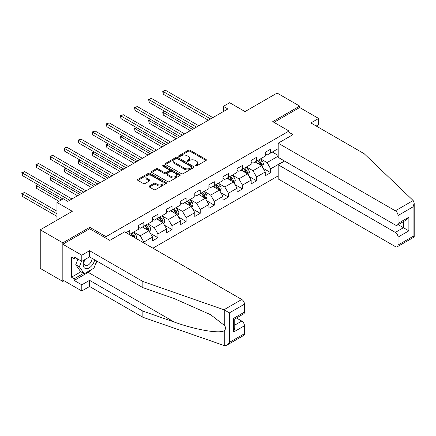 <?xml version="1.0" encoding="UTF-8"?>
<svg xmlns="http://www.w3.org/2000/svg" width="436" height="436" viewBox="0 0 436 436"><rect width="100%" height="100%" fill="white"/><g stroke="black" fill="none" stroke-linecap="round" stroke-linejoin="round"><path stroke-width="0.65" d="M195.366 165.931A0.877 0.507 0 0 0 196.609 165.931L206.026 160.492A1.254 0.725 0 0 0 206.397 159.979A1.254 0.725 0 0 0 206.026 159.472L190.069 150.257A1.254 0.725 0 0 0 188.292 150.257L178.874 155.696A0.877 0.507 0 0 0 178.618 156.055A0.877 0.507 0 0 0 178.874 156.41A0.877 0.507 0 0 0 180.117 156.41L181.332 155.707A4.011 2.316 0 0 1 187.011 155.707L188.341 156.475A4.011 2.316 0 0 1 189.513 158.115A4.011 2.316 0 0 1 188.341 159.75L187.12 160.453A0.877 0.507 0 0 0 186.864 160.813A0.877 0.507 0 0 0 187.12 161.173A0.877 0.507 0 0 0 188.363 161.173L189.578 160.47A4.011 2.316 0 0 1 195.252 160.47L196.587 161.238A4.011 2.316 0 0 1 197.759 162.873A4.011 2.316 0 0 1 196.587 164.514L195.366 165.217A0.877 0.507 0 0 0 195.11 165.576A0.877 0.507 0 0 0 195.366 165.931L195.366 165.217M149.368 185.987A1.254 0.725 0 0 0 149.003 186.499A1.254 0.725 0 0 0 149.368 187.011L153.848 189.595A1.254 0.725 0 0 0 155.619 189.595L166.083 183.556A1.254 0.725 0 0 0 166.454 183.044A1.254 0.725 0 0 0 166.083 182.531L150.126 173.315A1.254 0.725 0 0 0 148.349 173.315L137.89 179.36A1.254 0.725 0 0 0 137.52 179.866A1.254 0.725 0 0 0 137.89 180.379L143.297 183.502A1.254 0.725 0 0 0 145.068 183.502L149.548 180.918A1.254 0.725 0 0 0 149.913 180.406A1.254 0.725 0 0 0 149.548 179.894L146.867 178.346A3.352 1.935 0 0 1 145.886 176.978A3.352 1.935 0 0 1 147.957 175.19A3.352 1.935 0 0 1 151.608 175.61L162.116 181.676A3.352 1.935 0 0 1 163.097 183.044A3.352 1.935 0 0 1 161.026 184.831A3.352 1.935 0 0 1 157.374 184.412L155.619 183.403A1.254 0.725 0 0 0 153.848 183.403L149.368 185.987L149.368 187.011M316.198 126.02L318.64 124.614L318.64 118.461L299.668 107.507L299.668 106.101L277.089 93.064L245.021 111.578L229.663 102.711L223.341 106.362L227.859 108.967L67.798 201.378L63.28 198.772L56.958 202.424L56.958 220.153M89.745 228.813L89.745 227.298L62.828 242.841L40.243 229.805L72.311 211.291L56.958 202.424M89.745 227.298L106.003 236.688L289.014 131.029L289.014 136.92M299.668 106.101L272.751 121.644L289.014 131.029M181.425 173.675A1.254 0.725 0 0 0 183.196 173.675L193.66 167.637A1.254 0.725 0 0 0 194.025 167.124A1.254 0.725 0 0 0 193.66 166.612L177.697 157.396A1.254 0.725 0 0 0 175.926 157.396L165.462 163.435A1.254 0.725 0 0 0 165.097 163.947A1.254 0.725 0 0 0 165.462 164.459L181.425 173.675M162.753 166.121A0.877 0.507 0 0 1 163.647 166.247L163.647 165.206L179.872 174.569A1.254 0.725 0 0 1 180.237 175.081A1.254 0.725 0 0 1 179.872 175.594L169.408 181.638A1.254 0.725 0 0 1 167.637 181.638L151.674 172.422L151.674 171.397A1.254 0.725 0 0 0 151.308 171.909A1.254 0.725 0 0 0 151.674 172.422M151.674 171.397L156.153 168.814A1.254 0.725 0 0 1 157.925 168.814L164.399 172.547A1.254 0.725 0 0 0 166.171 172.547L169.141 170.836A1.254 0.725 0 0 0 169.511 170.323A1.254 0.725 0 0 0 169.141 169.811L162.405 165.92A0.877 0.507 0 0 1 162.148 165.56A0.877 0.507 0 0 1 162.688 165.091A0.877 0.507 0 0 1 163.647 165.206M62.828 242.841L62.828 281.433L40.243 268.396L40.243 229.805M106.003 238.198L106.003 236.688M152.932 248.188L278.173 175.877M278.173 148.654L270.674 152.982L270.674 149.177L265.257 152.306L265.257 156.115L256.581 161.118L256.581 157.314L251.163 160.443L251.163 164.247L242.492 169.255L242.492 165.446L237.07 168.579L237.07 172.384L228.399 177.392L228.399 173.583L222.981 176.711L222.981 180.52L214.31 185.529L214.31 181.719L208.888 184.848L208.888 188.657L200.217 193.66L200.217 189.856L194.799 192.985L194.799 196.789L186.128 201.797L186.128 197.993L180.706 201.121L180.706 204.925L172.035 209.934L172.035 206.124L166.617 209.253L166.617 213.062L157.941 218.071L157.941 214.261L152.524 217.39L152.524 221.199L143.853 226.202L143.853 222.398L138.43 225.526L138.43 229.331L129.759 234.339L129.759 230.535L126.059 232.671M284.359 160.939L270.674 168.841L270.674 172.645L265.257 175.773L265.257 171.969L256.581 176.972L256.581 180.782L251.163 183.91L251.163 180.101L242.492 185.109L242.492 188.919L237.07 192.047L237.07 188.238L228.399 193.246L228.399 197.05L222.981 200.179L222.981 196.374L214.31 201.383L214.31 205.187L208.888 208.315L208.888 204.511L200.217 209.514L200.217 213.324L194.799 216.452L194.799 212.643L186.128 217.651L186.128 221.461L180.706 224.589L180.706 220.78L172.035 225.788L172.035 229.592L166.617 232.726L166.617 228.916L157.941 233.925L157.941 237.729L152.524 240.857L152.524 237.053L143.853 242.056L143.853 242.945M129.759 234.339L129.356 234.573M142.409 227.036L148.91 230.791L140.239 235.8L133.738 232.045M138.43 227.249L140.239 228.29L143.853 226.202M140.239 235.8L143.853 242.056M148.91 230.791L152.524 237.053M156.497 218.905L163.004 222.66L154.333 227.663L147.826 223.908M152.524 219.112L154.333 220.153L157.941 218.071M154.333 227.663L157.941 233.925M163.004 222.66L166.617 228.916M170.59 210.768L177.092 214.523L168.421 219.531L161.92 215.776M166.617 210.975L168.421 212.021L172.035 209.934M168.421 219.531L172.035 225.788M177.092 214.523L180.706 220.78M184.679 202.631L191.186 206.386L182.515 211.395L176.008 207.64M180.706 202.838L182.515 203.885L186.128 201.797M182.515 211.395L186.128 217.651M191.186 206.386L194.799 212.643M198.772 194.494L205.274 198.249L196.603 203.258L190.101 199.503M194.799 194.707L196.603 195.748L200.217 193.66M196.603 203.258L200.217 209.514M205.274 198.249L208.888 204.511M212.866 186.363L219.368 190.118L210.697 195.121L204.19 191.366M208.888 186.57L210.697 187.611L214.31 185.529M210.697 195.121L214.31 201.383M219.368 190.118L222.981 196.374M226.954 178.226L233.456 181.981L224.785 186.984L218.283 183.234M222.981 178.433L224.785 179.479L228.399 177.392M224.785 186.984L228.399 193.246M233.456 181.981L237.07 188.238M241.048 170.089L247.55 173.844L238.879 178.853L232.377 175.098M237.07 170.296L238.879 171.343L242.492 169.255M238.879 178.853L242.492 185.109M247.55 173.844L251.163 180.101M255.136 161.952L261.644 165.707L252.967 170.716L246.465 166.961M251.163 162.165L252.967 163.206L256.581 161.118M252.967 170.716L256.581 176.972M261.644 165.707L265.257 171.969M278.173 156.164L267.061 162.579L260.559 158.824M272.298 152.044L278.173 155.434M265.257 154.028L267.061 155.069L270.674 152.982M267.061 162.579L270.674 168.841M62.828 281.433L64.048 280.73M223.341 106.362L223.341 111.578M263.131 168.291L270.674 172.645M249.038 176.427L256.581 180.782M234.95 184.564L242.492 188.919M220.856 192.696L228.399 197.05M206.768 200.833L214.31 205.187M192.674 208.969L200.217 213.324M178.586 217.106L186.128 221.461M164.492 225.238L172.035 229.592M150.404 233.374L157.941 237.729M195.715 166.056L196.587 165.555A4.011 2.316 0 0 0 197.759 163.92L197.759 162.873M189.513 158.115L189.513 159.156A4.011 2.316 0 0 1 188.341 160.797L187.469 161.298M206.01 160.502L190.069 151.297A1.254 0.725 0 0 0 188.292 151.297L179.223 156.535M193.644 167.642L177.697 158.442A1.254 0.725 0 0 0 175.926 158.442L165.478 164.47M191.442 167.479A0.877 0.507 0 0 0 191.698 167.124A0.877 0.507 0 0 0 191.442 166.765L177.43 158.677A0.877 0.507 0 0 0 176.193 158.677L174.907 159.418A4.011 2.316 0 0 0 173.73 161.058A4.011 2.316 0 0 0 174.907 162.693L184.483 168.225A4.011 2.316 0 0 0 190.156 168.225L191.442 167.479L191.442 168.525A0.877 0.507 0 0 0 191.698 168.165L191.698 167.124M173.73 161.058L173.73 162.099A4.011 2.316 0 0 0 174.907 163.74L174.907 162.693M191.442 168.525L190.156 169.266A4.011 2.316 0 0 1 184.483 169.266L174.907 163.74M151.695 172.433L156.153 169.855L156.153 168.814M169.511 170.323L169.511 171.364A1.254 0.725 0 0 1 169.141 171.877L166.171 173.593A1.254 0.725 0 0 1 164.399 173.593L157.925 169.855A1.254 0.725 0 0 0 156.153 169.855M163.647 166.247L179.855 175.604M171.114 176.427A3.352 1.935 0 0 0 174.771 176.847A3.352 1.935 0 0 0 176.842 175.059A3.352 1.935 0 0 0 175.861 173.686L172.16 171.55A1.254 0.725 0 0 0 170.383 171.55L167.413 173.266A1.254 0.725 0 0 0 167.048 173.779A1.254 0.725 0 0 0 167.413 174.291L171.114 176.427L171.114 177.468A3.352 1.935 0 0 0 174.771 177.888A3.352 1.935 0 0 0 176.842 176.1L176.842 175.059M167.048 173.779L167.048 174.82A1.254 0.725 0 0 0 167.413 175.332L167.413 174.291M171.114 177.468L167.413 175.332M163.097 183.044L163.097 184.085A3.352 1.935 0 0 1 161.026 185.872A3.352 1.935 0 0 1 157.374 185.453L155.619 184.444A1.254 0.725 0 0 0 153.848 184.444L149.39 187.022M145.886 176.978L145.886 178.019A3.352 1.935 0 0 0 146.867 179.387L146.867 178.346M149.532 180.929L146.867 179.387M166.067 183.567L150.126 174.362A1.254 0.725 0 0 0 148.349 174.362L137.907 180.39M262.352 166.944L263.431 164.236A3.384 1.957 -120 0 0 262.347 161.358L260.483 158.868M257.235 163.168L255.97 161.473M164.928 111.436L163.211 112.428L163.211 115.033L190.281 130.664M261.115 165.407L261.6 164.383A3.384 1.957 -120 0 0 260.635 162.345L258.766 159.859M257.921 160.35L259.987 163.108A1.722 0.997 60 0 1 260.303 163.631L261.6 164.383M257.687 160.486L259.551 162.971A3.384 1.957 60 0 1 260.515 165.01M163.211 115.033L162.715 112.139L192.538 129.361M162.715 112.139L164.726 111.322M210.604 118.93L163.211 91.565L165.467 90.263L212.866 117.627M208.348 120.232L163.211 94.176L163.211 91.565L162.715 91.277L165.467 90.263M163.211 94.176L162.715 91.277M84.382 259.861A8.306 4.796 120 0 0 86.175 268.712A8.306 4.796 120 0 0 94.737 259.856M84.824 259.605A5.684 3.281 120 0 0 85.2 265.453A5.684 3.281 120 0 0 86.034 265.709A5.684 3.281 120 0 0 92.061 258.308M96.732 261.006L93.991 268.08L84.235 273.715L80.622 271.628L75.75 264.69L77.913 259.109M84.235 273.715L79.363 266.778L81.527 261.197M75.75 264.69L79.363 266.778M413.159 200.527L414.2 203.051L413.077 206.828L398.035 215.515A3.831 2.213 -120 0 0 395.327 210.817L413.159 200.527L364.164 153.712L310.868 122.947L318.64 118.461M284.583 161.069L278.173 164.77L278.173 178.956L395.327 246.596A3.831 2.213 -120 0 0 397.245 246.787A3.831 2.213 -120 0 0 398.035 245.032L398.035 237.102A3.831 2.213 -120 0 0 395.327 232.41L403.458 227.717L408.875 230.846L398.035 237.102M278.173 164.77L395.327 232.41M289.014 132.331L292.987 134.626L278.173 143.182L278.173 157.363L395.327 225.003A3.831 2.213 -120 0 0 397.245 225.194A3.831 2.213 -120 0 0 398.035 223.439L398.035 215.515M278.173 143.182L395.327 210.817M299.668 107.507L273.971 122.347M398.166 224.66L403.458 227.717L403.458 221.608M398.035 223.439L408.875 217.183L406.167 220.044L397.245 225.194M398.035 245.032L413.077 236.35L413.65 236.677M92.192 269.121A14.372 8.295 -60 0 1 88.208 272.358L74.207 280.441L81.799 284.822L89.565 280.337L142.861 311.108L142.861 317.261L224.747 345.737L226.731 345.23L229.44 342.369L244.476 333.687A3.831 2.213 60 0 1 243.686 335.442L226.731 345.23M142.861 311.108L174.356 322.095C196.734 330.226 221.804 334.265 224.747 330.21C225.728 328.978 225.728 327.463 224.747 325.67L210.675 314.732L174.356 298.627L142.861 287.64L89.565 256.869L81.799 261.355L74.207 256.973L74.207 258.641L71.499 257.077L71.499 277.209L74.207 278.773L83.603 273.35M81.799 284.822L81.799 290.976L62.828 280.026L62.828 244.247L89.653 228.758L109.796 240.389L124.614 231.838L241.767 299.478A3.831 2.213 60 0 1 244.476 304.17L244.476 312.094A3.831 2.213 60 0 1 243.686 313.849L234.764 319.005L234.764 328.243L233.642 332.019L233.642 318.356C235.102 319.201 235.102 319.201 233.642 318.356L244.476 312.094M89.565 280.337L89.565 286.49L81.799 290.976M142.861 317.261L89.565 286.49M244.476 304.17L229.44 312.852L223.941 309.773L142.861 281.482L89.565 250.716L81.799 255.202L81.799 261.355M81.799 255.202L62.828 244.247M74.207 280.441L74.207 278.773M89.565 250.716L89.565 256.869M142.861 281.482L142.861 287.64M234.764 325.114L241.767 321.065A3.831 2.213 60 0 1 244.476 325.763L244.476 333.687M241.767 321.065L236.476 318.013M97.086 261.213A14.372 8.295 -60 0 1 95.048 265.361M75.651 257.807L74.207 258.641M71.499 277.209L80.894 271.781M248.264 175.081L249.338 172.373A3.384 1.957 -120 0 0 248.258 169.49L246.395 167.004M243.141 171.299L241.876 169.609M150.834 119.573L149.117 120.565L149.117 123.17L176.188 138.801M247.027 173.544L247.512 172.52A3.384 1.957 -120 0 0 246.542 170.481L244.678 167.991M243.828 168.481L245.899 171.244A1.722 0.997 60 0 1 246.209 171.768L247.512 172.52M243.593 168.618L245.457 171.108A3.384 1.957 60 0 1 246.427 173.147M149.117 123.17L148.621 120.276L178.449 137.498M148.621 120.276L150.638 119.459M234.17 183.218L235.249 180.509A3.384 1.957 -120 0 0 234.165 177.626L232.301 175.136M229.053 179.436L227.788 177.746M136.746 127.704L135.029 128.696L135.029 131.307L162.099 146.937M232.933 181.676L233.418 180.651A3.384 1.957 -120 0 0 232.448 178.618L230.584 176.128M229.739 176.618L231.805 179.381A1.722 0.997 60 0 1 232.121 179.905L233.418 180.651M229.5 176.754L231.369 179.245A3.384 1.957 60 0 1 232.334 181.278M135.029 131.307L134.528 128.413L164.356 145.629M134.528 128.413L136.544 127.59M196.516 127.067L149.117 99.702L151.379 98.4L198.772 125.759M194.254 128.369L149.117 102.307L149.117 99.702L148.621 99.413L151.379 98.4M149.117 102.307L148.621 99.413M182.422 135.198L135.029 107.839L137.286 106.531L184.679 133.896M180.166 136.506L135.029 110.444L135.029 107.839L134.528 107.55L137.286 106.531M135.029 110.444L134.528 107.55M220.082 191.35L221.156 188.646A3.384 1.957 -120 0 0 220.076 185.763L218.213 183.273M214.959 187.573L213.695 185.883M122.652 135.841L120.936 136.833L120.936 139.438L148.006 155.069M218.845 189.813L219.33 188.788A3.384 1.957 -120 0 0 218.36 186.755L216.496 184.265M215.646 184.755L217.717 187.513A1.722 0.997 60 0 1 218.027 188.041L219.33 188.788M215.411 184.891L217.275 187.376A3.384 1.957 60 0 1 218.245 189.415M120.936 139.438L120.44 136.544L150.267 153.766M120.44 136.544L122.456 135.727M205.988 199.486L207.062 196.783A3.384 1.957 -120 0 0 205.983 193.9L204.119 191.409M200.871 195.71L199.601 194.015M108.559 143.978L106.847 144.97L106.847 147.575L133.917 163.206M204.751 197.949L205.236 196.925A3.384 1.957 -120 0 0 204.266 194.887L202.402 192.401M201.557 192.892L203.623 195.65A1.722 0.997 60 0 1 203.939 196.173L205.236 196.925M201.318 193.028L203.181 195.513A3.384 1.957 60 0 1 204.152 197.552M106.847 147.575L106.346 144.681L136.174 161.903M106.346 144.681L108.362 143.864M191.9 207.623L192.974 204.915A3.384 1.957 -120 0 0 191.895 202.032L190.031 199.546M186.777 203.841L185.513 202.151M94.47 152.115L92.754 153.107L92.754 155.712L119.824 171.343M190.663 206.086L191.148 205.062A3.384 1.957 -120 0 0 190.178 203.023L188.314 200.538M187.464 201.023L189.535 203.786A1.722 0.997 60 0 1 189.845 204.31L191.148 205.062M187.229 201.16L189.093 203.65A3.384 1.957 60 0 1 190.063 205.688M92.754 155.712L92.258 152.818L122.085 170.04M92.258 152.818L94.269 152M168.329 143.335L120.936 115.971L123.192 114.668L170.59 142.032M166.072 144.638L120.936 118.581L120.936 115.971L120.44 115.687L123.192 114.668M120.936 118.581L120.44 115.687M154.24 151.472L106.847 124.107L109.104 122.805L156.497 150.169M151.984 152.774L106.847 126.718L106.847 124.107L106.346 123.824L109.104 122.805M106.847 126.718L106.346 123.824M140.147 159.609L92.754 132.244L95.01 130.942L142.409 158.306M137.89 160.911L92.754 134.849L92.754 132.244L92.258 131.955L95.01 130.942M92.754 134.849L92.258 131.955M177.806 215.76L178.88 213.051A3.384 1.957 -120 0 0 177.801 210.168L175.937 207.678M172.689 211.978L171.419 210.288M80.377 160.246L78.66 161.238L78.66 163.849L105.735 179.479M176.569 214.218L177.054 213.199A3.384 1.957 -120 0 0 176.084 211.16L174.22 208.67M173.37 209.16L175.441 211.923A1.722 0.997 60 0 1 175.752 212.446L177.054 213.199M173.136 209.296L175 211.787A3.384 1.957 60 0 1 175.97 213.82M78.66 163.849L78.164 160.955L107.992 178.171M78.164 160.955L80.18 160.132M126.059 167.74L78.66 140.381L80.922 139.073L128.315 166.438M123.797 169.048L78.66 142.986L78.66 140.381L78.164 140.092L80.922 139.073M78.66 142.986L78.164 140.092M163.718 223.891L164.792 221.188A3.384 1.957 -120 0 0 163.713 218.305L161.843 215.815M158.595 220.115L157.331 218.425M66.288 168.383L64.572 169.375L64.572 171.986L91.642 187.611M162.481 222.355L162.96 221.33A3.384 1.957 -120 0 0 161.996 219.297L160.132 216.806M159.282 217.297L161.347 220.055A1.722 0.997 60 0 1 161.663 220.583L162.96 221.33M159.047 217.433L160.911 219.924A3.384 1.957 60 0 1 161.881 221.957M64.572 171.986L64.076 169.086L93.898 186.308M64.076 169.086L66.087 168.269M111.965 175.877L64.572 148.513L66.828 147.21L114.227 174.574M109.709 177.18L64.572 151.123L64.572 148.513L64.076 148.229L66.828 147.21M64.572 151.123L64.076 148.229M149.624 232.028L150.698 229.325A3.384 1.957 -120 0 0 149.619 226.442L147.755 223.951M144.507 228.251L143.237 226.556M52.195 176.52L50.478 177.512L50.478 180.117L77.548 195.748M148.387 230.491L148.872 229.467A3.384 1.957 -120 0 0 147.902 227.429L146.038 224.943M145.188 225.434L147.259 228.192A1.722 0.997 60 0 1 147.57 228.715L148.872 229.467M144.954 225.57L146.818 228.055A3.384 1.957 60 0 1 147.788 230.094M50.478 180.117L49.982 177.223L79.81 194.445M49.982 177.223L51.998 176.406M97.877 184.014L50.478 156.649L52.74 155.347L100.133 182.711M95.615 185.316L50.478 159.26L50.478 156.649L49.982 156.366L52.74 155.347M50.478 159.26L49.982 156.366M136.234 238.547L136.61 237.457A3.384 1.957 -120 0 0 135.525 234.573L133.661 232.088M38.106 184.657L36.39 185.649L36.39 188.254L58.942 201.274M134.8 237.718L134.779 237.604A3.384 1.957 -120 0 0 133.808 235.565L131.945 233.08M131.1 233.565L133.165 236.328A1.722 0.997 60 0 1 133.481 236.852L134.779 237.604M130.865 233.701L132.729 236.192A3.384 1.957 60 0 1 133.084 236.726M36.39 188.254L35.894 185.36L61.204 199.971M35.894 185.36L37.905 184.542M83.783 192.151L36.39 164.786L38.646 163.484L86.039 190.848M81.527 193.453L36.39 167.391L36.39 164.786L35.894 164.497L38.646 163.484M36.39 167.391L35.894 164.497M56.958 211.188L24.558 192.478L22.296 193.78L22.296 196.391L56.958 216.398M22.296 196.391L21.8 193.497L56.958 213.793M21.8 193.497L24.558 192.478M69.695 200.288L22.296 172.923L24.558 171.615L71.951 198.98M62.92 198.98L22.296 175.528L22.296 172.923L21.8 172.634L24.558 171.615M22.296 175.528L21.8 172.634M196.587 165.555L196.587 164.514M187.12 161.173L187.12 160.453M188.341 160.797L188.341 159.75M178.874 156.41L178.874 155.696M188.292 151.297L188.292 150.257M190.069 151.297L190.069 150.257M206.026 160.492L206.026 159.472M165.462 164.459L165.462 163.435M175.926 158.442L175.926 157.396M177.697 158.442L177.697 157.396M193.66 167.637L193.66 166.612M184.483 169.266L184.483 168.225M190.156 169.266L190.156 168.225M157.925 169.855L157.925 168.814M164.399 173.593L164.399 172.547M166.171 173.593L166.171 172.547M169.141 171.877L169.141 170.836M179.872 175.594L179.872 174.569M153.848 184.444L153.848 183.403M155.619 184.444L155.619 183.403M157.374 185.453L157.374 184.412M149.548 180.918L149.548 179.894M137.89 180.379L137.89 179.36M148.349 174.362L148.349 173.315M150.126 174.362L150.126 173.315M166.083 183.556L166.083 182.531M261.306 165.517L263.409 164.301M260.635 162.345L262.347 161.358M258.226 163.734L259.551 162.971M413.077 236.35L413.077 206.828M408.875 217.183L408.875 230.846M224.747 345.737L224.747 330.21M224.747 325.67L224.747 310.143M229.44 312.852L229.44 342.369M244.476 325.763L233.642 332.019M223.941 309.773L241.767 299.478M88.208 272.358L174.356 322.095M247.217 173.653L249.316 172.438M246.542 170.481L248.258 169.49M244.133 171.871L245.457 171.108M233.124 181.785L235.222 180.575M232.448 178.618L234.165 177.626M230.045 180.008L231.369 179.245M219.036 189.922L221.134 188.712M218.36 186.755L220.076 185.763M215.951 188.145L217.275 187.376M204.942 198.058L207.04 196.849M204.266 194.887L205.983 193.9M201.857 196.276L203.181 195.513M190.848 206.195L192.952 204.98M190.178 203.023L191.895 202.032M187.769 204.413L189.093 203.65M176.76 214.332L178.858 213.117M176.084 211.16L177.801 210.168M173.675 212.55L175 211.787M162.666 222.464L164.77 221.254M161.996 219.297L163.713 218.305M159.587 220.687L160.911 219.924M148.578 230.6L150.676 229.391M147.902 227.429L149.619 226.442M145.493 228.824L146.818 228.055M135.525 238.138L136.588 237.522M133.808 235.565L135.525 234.573M132.44 236.356L132.729 236.192M414.2 203.051L414.2 236.993L397.245 246.787"/></g></svg>
